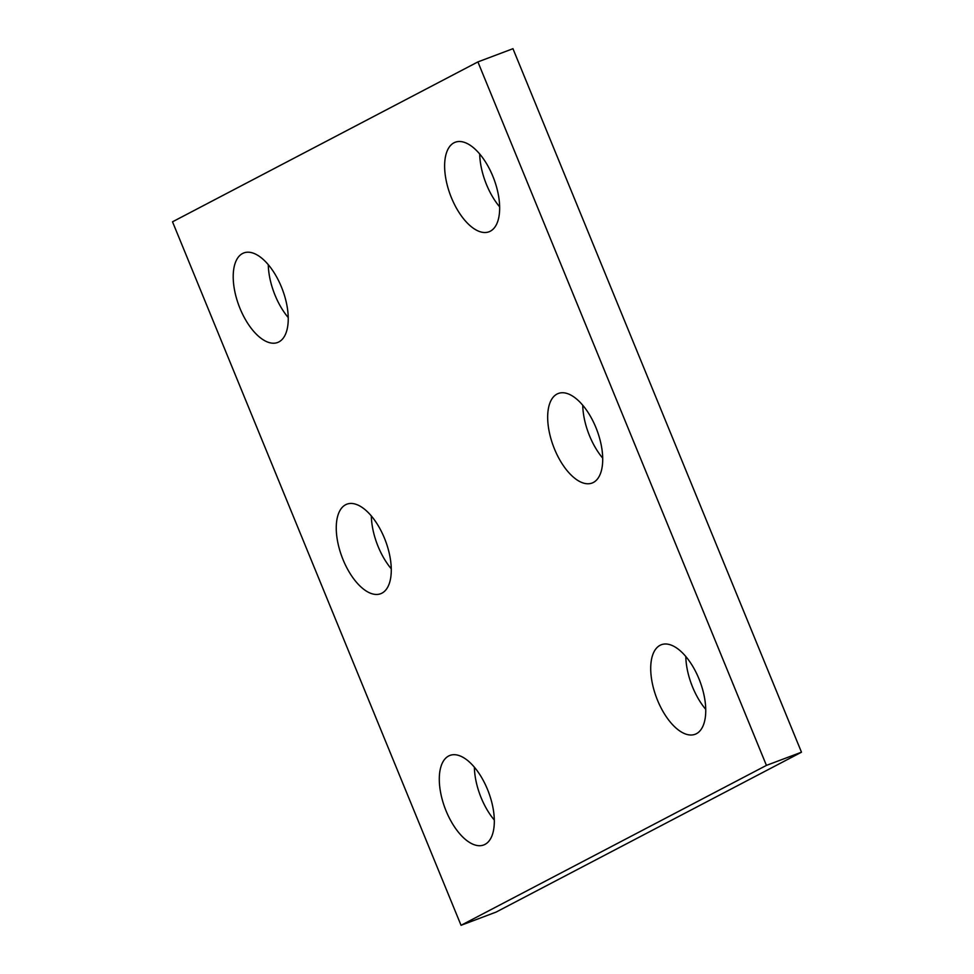 <?xml version="1.0" encoding="UTF-8"?>
<svg xmlns="http://www.w3.org/2000/svg" width="974" height="974" viewBox="0 0 974 974"><rect width="100%" height="100%" fill="white"/><g stroke="black" fill="none" stroke-linecap="round" stroke-linejoin="round"><path stroke-width="1.46" d="M512.957 48.7L801.48 752.196L496.095 912.09L461.043 925.3L172.52 221.804L477.905 61.91L512.957 48.7M477.905 61.91L766.428 765.394L801.48 752.196M345.636 504.739A47.86 23.206 -110.7 0 0 342.568 558.467A47.86 23.206 -110.7 0 0 380.639 593.738A47.86 23.206 -110.7 0 0 385.473 540.777A47.86 23.206 -110.7 0 0 346.89 504.167A47.86 23.206 -110.7 0 0 345.636 504.739M371.325 515.916A47.86 23.206 -110.7 0 0 391.256 568.792M557.055 394.032A47.86 23.206 -110.7 0 0 553.987 447.76A47.86 23.206 -110.7 0 0 592.07 483.043A47.86 23.206 -110.7 0 0 596.904 430.07A47.86 23.206 -110.7 0 0 558.309 393.472A47.86 23.206 -110.7 0 0 557.055 394.032M582.744 405.208A47.86 23.206 -110.7 0 0 602.675 458.084M454.006 142.788A47.86 23.206 -110.7 0 0 450.938 196.517A47.86 23.206 -110.7 0 0 489.021 231.788A47.86 23.206 -110.7 0 0 493.855 178.826A47.86 23.206 -110.7 0 0 455.26 142.228A47.86 23.206 -110.7 0 0 454.006 142.788M479.707 153.965A47.86 23.206 -110.7 0 0 499.638 206.841M660.092 645.287A47.86 23.206 -110.7 0 0 657.024 699.003A47.86 23.206 -110.7 0 0 695.107 734.286A47.86 23.206 -110.7 0 0 699.941 681.313A47.86 23.206 -110.7 0 0 661.358 644.715A47.86 23.206 -110.7 0 0 660.092 645.287M685.793 656.452A47.86 23.206 -110.7 0 0 705.724 709.34M448.673 755.982A47.86 23.206 -110.7 0 0 445.605 809.711A47.86 23.206 -110.7 0 0 483.688 844.982A47.86 23.206 -110.7 0 0 488.522 792.02A47.86 23.206 -110.7 0 0 449.927 755.422A47.86 23.206 -110.7 0 0 448.673 755.982M474.362 767.159A47.86 23.206 -110.7 0 0 494.293 820.035M242.587 253.483A47.86 23.206 -110.7 0 0 239.519 307.212A47.86 23.206 -110.7 0 0 277.602 342.495A47.86 23.206 -110.7 0 0 282.436 289.522A47.86 23.206 -110.7 0 0 243.841 252.923A47.86 23.206 -110.7 0 0 242.587 253.483M268.276 264.66A47.86 23.206 -110.7 0 0 288.207 317.548M766.428 765.394L461.043 925.3"/></g></svg>
